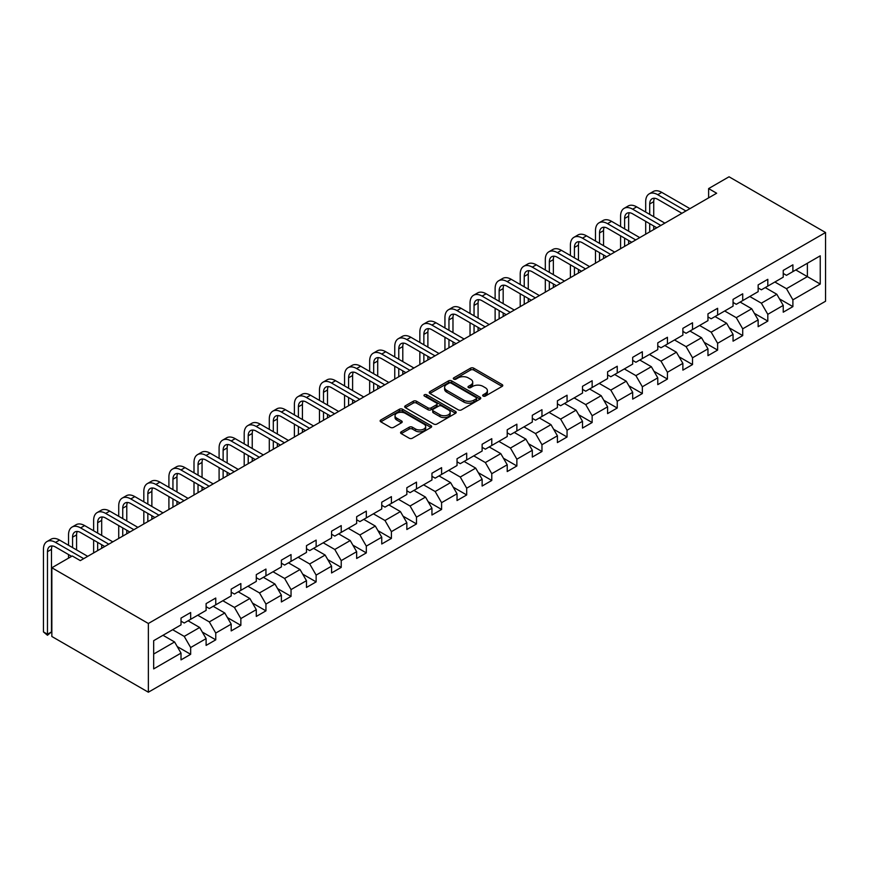 <?xml version="1.0" encoding="UTF-8"?>
<svg xmlns="http://www.w3.org/2000/svg" width="869" height="869" viewBox="0 0 869 869"><rect width="100%" height="100%" fill="white"/><g stroke="black" fill="none" stroke-linecap="round" stroke-linejoin="round"><path stroke-width="1.3" d="M483.142 396.079A1.564 0.902 0 0 0 485.347 396.079L502.13 386.39A2.238 1.293 0 0 0 502.782 385.478A2.238 1.293 0 0 0 502.13 384.576L473.703 368.163A2.238 1.293 0 0 0 470.553 368.163L453.77 377.852A1.564 0.902 0 0 0 453.314 378.482A1.564 0.902 0 0 0 453.77 379.123A1.564 0.902 0 0 0 455.986 379.123L458.159 377.874A7.148 4.128 0 0 1 468.261 377.874L470.629 379.242A7.148 4.128 0 0 1 472.714 382.154A7.148 4.128 0 0 1 470.629 385.076L468.456 386.325A1.564 0.902 0 0 0 468 386.966A1.564 0.902 0 0 0 468.456 387.607A1.564 0.902 0 0 0 470.661 387.607L472.834 386.347A7.148 4.128 0 0 1 482.947 386.347L485.315 387.715A7.148 4.128 0 0 1 487.4 390.637A7.148 4.128 0 0 1 485.315 393.548L483.142 394.808A1.564 0.902 0 0 0 482.686 395.438A1.564 0.902 0 0 0 483.142 396.079L483.142 394.808M401.239 431.784A2.238 1.293 0 0 0 400.576 432.697A2.238 1.293 0 0 0 401.239 433.609L409.212 438.215A2.238 1.293 0 0 0 412.362 438.215L430.991 427.461A2.238 1.293 0 0 0 431.654 426.549A2.238 1.293 0 0 0 430.991 425.636L402.575 409.234A2.238 1.293 0 0 0 399.414 409.234L380.785 419.988A2.238 1.293 0 0 0 380.133 420.9A2.238 1.293 0 0 0 380.785 421.813L390.42 427.363A2.238 1.293 0 0 0 393.581 427.363L401.554 422.768A2.238 1.293 0 0 0 402.206 421.856A2.238 1.293 0 0 0 401.554 420.944L396.775 418.185A5.974 3.443 0 0 1 395.026 415.751A5.974 3.443 0 0 1 398.708 412.558A5.974 3.443 0 0 1 405.226 413.307L423.931 424.105A5.974 3.443 0 0 1 425.68 426.549A5.974 3.443 0 0 1 421.997 429.731A5.974 3.443 0 0 1 415.48 428.982L412.362 427.19A2.238 1.293 0 0 0 409.212 427.19L401.239 431.784L401.239 433.609L409.212 429.047L409.212 427.19M825.55 232.512L729.037 176.787L708.615 188.584L716.653 193.233L80.317 560.614L72.279 555.975L51.847 567.761L148.36 623.486L825.55 232.512L825.55 301.239L148.36 692.213L148.36 623.486M458.311 409.864A2.238 1.293 0 0 0 461.472 409.864L480.101 399.11A2.238 1.293 0 0 0 480.753 398.198A2.238 1.293 0 0 0 480.101 397.285L451.684 380.883A2.238 1.293 0 0 0 448.523 380.883L429.894 391.637A2.238 1.293 0 0 0 429.243 392.549A2.238 1.293 0 0 0 429.894 393.461L458.311 409.864M425.071 396.416A1.564 0.902 0 0 1 426.657 396.633L426.657 394.776L455.552 411.461A2.238 1.293 0 0 1 456.203 412.373A2.238 1.293 0 0 1 455.552 413.286L436.922 424.039A2.238 1.293 0 0 1 433.761 424.039L405.334 407.637L405.334 405.812A2.238 1.293 0 0 0 404.682 406.725A2.238 1.293 0 0 0 405.334 407.637M405.334 405.812L413.318 401.206A2.238 1.293 0 0 1 416.468 401.206L427.993 407.865A2.238 1.293 0 0 0 431.154 407.865L436.444 404.813A2.238 1.293 0 0 0 437.096 403.9A2.238 1.293 0 0 0 436.444 402.988L424.441 396.058A1.564 0.902 0 0 1 423.985 395.417A1.564 0.902 0 0 1 424.952 394.58A1.564 0.902 0 0 1 426.657 394.776M177.233 646.569L190.659 654.314L190.659 647.535L206.105 638.628L206.105 645.406L215.751 639.834L215.751 633.056L231.197 624.138L231.197 630.916L240.854 625.343L240.854 618.565L256.29 609.647L256.29 616.425L265.947 610.853L265.947 604.074L281.382 595.156L281.382 601.945L291.039 596.373L291.039 589.584L306.475 580.677L306.475 587.455L316.131 581.882L316.131 575.104L331.567 566.186L331.567 572.964L341.224 567.392L341.224 560.614L356.659 551.696L356.659 558.474L366.316 552.901L366.316 546.123L381.752 537.216L381.752 543.994L391.408 538.422L391.408 531.643L406.844 522.725L406.844 529.503L416.501 523.931L416.501 517.153L431.947 508.235L431.947 515.013L441.593 509.44L441.593 502.662L457.04 493.755L457.04 500.533L466.686 494.961L466.686 488.182L482.132 479.264L482.132 486.043L491.778 480.47L491.778 473.692L507.224 464.774L507.224 471.552L516.87 465.98L516.87 459.201L532.317 450.283L532.317 457.072L541.963 451.5L541.963 444.711L557.409 435.803L557.409 442.582L567.055 437.009L567.055 430.231L582.502 421.313L582.502 428.091L592.147 422.519L592.147 415.74L607.594 406.822L607.594 413.601L617.24 408.028L617.24 401.25L632.686 392.343L632.686 399.121L642.343 393.548L642.343 386.77L657.779 377.852L657.779 384.63L667.435 379.058L667.435 372.28L682.871 363.361L682.871 370.14L692.528 364.567L692.528 357.789L707.963 348.871L707.963 355.66L717.62 350.088L717.62 343.309L733.056 334.391L733.056 341.169L742.713 335.597L742.713 328.819L758.148 319.901L758.148 326.679L767.805 321.106L767.805 314.328L783.241 305.41L783.241 312.188L792.897 306.627L792.897 299.838L820.238 284.054L820.238 255.823L807.377 263.253L807.377 276.624L820.238 284.054M190.659 654.314L181.013 659.886L181.013 653.108L153.672 668.902L153.672 640.67L181.013 624.876L181.013 618.098L190.659 612.526L190.659 619.304L206.105 610.396L206.105 603.607L215.751 598.035L215.751 604.824L231.197 595.906L231.197 589.128L240.854 583.555L240.854 590.333L256.29 581.415L256.29 574.637L265.947 569.065L265.947 575.843L281.382 566.925L281.382 560.147L291.039 554.574L291.039 561.352L306.475 552.445L306.475 545.667L316.131 540.094L316.131 546.873L331.567 537.954L331.567 531.176L341.224 525.604L341.224 532.382L356.659 523.464L356.659 516.686L366.316 511.113L366.316 517.891L381.752 508.984L381.752 502.195L391.408 496.633L391.408 503.412L406.844 494.494L406.844 487.715L416.501 482.143L416.501 488.921L431.947 480.003L431.947 473.225L441.593 467.652L441.593 474.431L457.04 465.512L457.04 458.734L466.686 453.162L466.686 459.951L482.132 451.033L482.132 444.255L491.778 438.682L491.778 445.46L507.224 436.542L507.224 429.764L516.87 424.191L516.87 430.97L532.317 422.052L532.317 415.273L541.963 409.701L541.963 416.479L557.409 407.572L557.409 400.794L567.055 395.221L567.055 401.999L582.502 393.081L582.502 386.303L592.147 380.731L592.147 387.509L607.594 378.591L607.594 371.813L617.24 366.24L617.24 373.018L632.686 364.111L632.686 357.322L642.343 351.749L642.343 358.539L657.779 349.62L657.779 342.842L667.435 337.27L667.435 344.048L682.871 335.13L682.871 328.352L692.528 322.779L692.528 329.557L707.963 320.639L707.963 313.861L717.62 308.289L717.62 315.067L733.056 306.16L733.056 299.381L742.713 293.809L742.713 300.587L758.148 291.669L758.148 284.891L767.805 279.318L767.805 286.097L783.241 277.178L783.241 270.4L792.897 264.828L792.897 271.606L820.238 255.823M188.084 620.792L199.674 627.483L184.228 636.39L172.649 629.71M181.013 621.161L184.228 623.019L190.659 619.304M184.228 636.39L190.659 647.535M199.674 627.483L206.105 638.628M213.177 606.301L224.767 612.993L209.32 621.911L197.741 615.219M206.105 606.681L209.32 608.539L215.751 604.824M209.32 621.911L215.751 633.056M224.767 612.993L231.197 624.138M238.28 591.822L249.859 598.502L234.413 607.42L222.833 600.729M231.197 592.191L234.413 594.048L240.854 590.333M234.413 607.42L240.854 618.565M249.859 598.502L256.29 609.647M263.372 577.331L274.952 584.022L259.505 592.93L247.926 586.249M256.29 577.7L259.505 579.558L265.947 575.843M259.505 592.93L265.947 604.074M274.952 584.022L281.382 595.156M288.465 562.84L300.044 569.532L284.597 578.45L273.018 571.759M281.382 563.21L284.597 565.067L291.039 561.352M284.597 578.45L291.039 589.584M300.044 569.532L306.475 580.677M313.557 548.361L325.136 555.041L309.69 563.959L298.11 557.268M306.475 548.73L309.69 550.588L316.131 546.873M309.69 563.959L316.131 575.104M325.136 555.041L331.567 566.186M338.649 533.87L350.229 540.551L334.782 549.469L323.203 542.788M331.567 534.239L334.782 536.097L341.224 532.382M334.782 549.469L341.224 560.614M350.229 540.551L356.659 551.696M363.742 519.38L375.321 526.071L359.885 534.978L348.295 528.298M356.659 519.749L359.885 521.606L366.316 517.891M359.885 534.978L366.316 546.123M375.321 526.071L381.752 537.216M388.834 504.889L400.413 511.58L384.978 520.498L373.388 513.807M381.752 505.269L384.978 507.127L391.408 503.412M384.978 520.498L391.408 531.643M400.413 511.58L406.844 522.725M413.926 490.409L425.506 497.09L410.07 506.008L398.48 499.317M406.844 490.779L410.07 492.636L416.501 488.921M410.07 506.008L416.501 517.153M425.506 497.09L431.947 508.235M439.019 475.919L450.598 482.61L435.163 491.517L423.583 484.837M431.947 476.288L435.163 478.146L441.593 474.431M435.163 491.517L441.593 502.662M450.598 482.61L457.04 493.755M464.111 461.428L475.691 468.119L460.255 477.038L448.676 470.346M457.04 461.808L460.255 463.655L466.686 459.951M460.255 477.038L466.686 488.182M475.691 468.119L482.132 479.264M489.204 446.948L500.783 453.629L485.347 462.547L473.768 455.856M482.132 447.318L485.347 449.175L491.778 445.46M485.347 462.547L491.778 473.692M500.783 453.629L507.224 464.774M514.296 432.458L525.875 439.138L510.44 448.056L498.86 441.376M507.224 432.827L510.44 434.685L516.87 430.97M510.44 448.056L516.87 459.201M525.875 439.138L532.317 450.283M539.388 417.967L550.979 424.659L535.532 433.577L523.953 426.885M532.317 418.337L535.532 420.194L541.963 416.479M535.532 433.577L541.963 444.711M550.979 424.659L557.409 435.803M564.481 403.488L576.071 410.168L560.624 419.086L549.045 412.395M557.409 403.857L560.624 405.714L567.055 401.999M560.624 419.086L567.055 430.231M576.071 410.168L582.502 421.313M589.573 388.997L601.163 395.677L585.717 404.596L574.137 397.915M582.502 389.366L585.717 391.224L592.147 387.509M585.717 404.596L592.147 415.74M601.163 395.677L607.594 406.822M614.676 374.506L626.256 381.198L610.809 390.105L599.23 383.425M607.594 374.876L610.809 376.733L617.24 373.018M610.809 390.105L617.24 401.25M626.256 381.198L632.686 392.343M639.769 360.016L651.348 366.707L635.902 375.625L624.322 368.934M632.686 360.396L635.902 362.254L642.343 358.539M635.902 375.625L642.343 386.77M651.348 366.707L657.779 377.852M664.861 345.536L676.44 352.217L660.994 361.135L649.415 354.443M657.779 345.905L660.994 347.763L667.435 344.048M660.994 361.135L667.435 372.28M676.44 352.217L682.871 363.361M689.953 331.046L701.533 337.737L686.086 346.644L674.507 339.964M682.871 331.415L686.086 333.272L692.528 329.557M686.086 346.644L692.528 357.789M701.533 337.737L707.963 348.871M715.046 316.555L726.625 323.246L711.179 332.164L699.599 325.473M707.963 316.924L711.179 318.782L717.62 315.067M711.179 332.164L717.62 343.309M726.625 323.246L733.056 334.391M740.138 302.075L751.718 308.756L736.271 317.674L724.692 310.983M733.056 302.445L736.271 304.302L742.713 300.587M736.271 317.674L742.713 328.819M751.718 308.756L758.148 319.901M765.231 287.585L776.81 294.265L761.374 303.183L749.784 296.503M758.148 287.954L761.374 289.812L767.805 286.097M761.374 303.183L767.805 314.328M776.81 294.265L783.241 305.41M795.787 269.933L807.377 276.624L786.467 288.693L774.876 282.012M783.241 273.463L786.467 275.321L792.897 271.606M786.467 288.693L792.897 299.838M51.847 567.761L51.847 636.488L148.36 692.213M708.615 188.584L708.615 197.871M153.672 654.042L174.582 641.963L162.992 635.282M174.582 641.963L181.013 653.108M779.46 298.871L792.897 306.627M754.368 313.351L767.805 321.106M729.276 327.841L742.713 335.597M704.183 342.332L717.62 350.088M679.091 356.811L692.528 364.567M653.999 371.302L667.435 379.058M628.906 385.793L642.343 393.548M603.814 400.283L617.24 408.028M578.721 414.763L592.147 422.519M553.629 429.253L567.055 437.009M528.537 443.744L541.963 451.5M503.444 458.224L516.87 465.98M478.352 472.714L491.778 480.47M453.26 487.205L466.686 494.961M428.167 501.695L441.593 509.44M403.075 516.175L416.501 523.931M377.972 530.666L391.408 538.422M352.879 545.156L366.316 552.901M327.787 559.636L341.224 567.392M302.694 574.127L316.131 581.882M277.602 588.617L291.039 596.373M252.51 603.097L265.947 610.853M227.417 617.587L240.854 625.343M202.325 632.078L215.751 639.834M483.761 396.297L485.315 395.406A7.148 4.128 0 0 0 487.4 392.495L487.4 390.637M472.714 382.154L472.714 384.011A7.148 4.128 0 0 1 470.629 386.933L469.075 387.824M502.097 386.412L473.703 370.02A2.238 1.293 0 0 0 470.553 370.02L454.4 379.34M480.068 399.132L451.684 382.74A2.238 1.293 0 0 0 448.523 382.74L429.916 393.472M476.158 398.838A1.564 0.902 0 0 0 476.614 398.198A1.564 0.902 0 0 0 476.158 397.557L451.207 383.153A1.564 0.902 0 0 0 448.991 383.153L446.709 384.478A7.148 4.128 0 0 0 444.613 387.4A7.148 4.128 0 0 0 446.709 390.311L463.764 400.164A7.148 4.128 0 0 0 473.866 400.164L476.158 398.838L476.158 400.696A1.564 0.902 0 0 0 476.614 400.055L476.614 398.198M444.613 387.4L444.613 389.258A7.148 4.128 0 0 0 446.709 392.169L446.709 390.311M476.158 400.696L473.866 402.021A7.148 4.128 0 0 1 463.764 402.021L446.709 392.169M405.367 407.648L413.318 403.064L413.318 401.206M437.096 403.9L437.096 405.758A2.238 1.293 0 0 1 436.444 406.659L431.154 409.723A2.238 1.293 0 0 1 427.993 409.723L416.468 403.064A2.238 1.293 0 0 0 413.318 403.064M426.657 396.633L455.519 413.307M439.953 414.763A5.974 3.443 0 0 0 446.47 415.512A5.974 3.443 0 0 0 450.153 412.33A5.974 3.443 0 0 0 448.404 409.886L441.81 406.084A2.238 1.293 0 0 0 438.649 406.084L433.359 409.136A2.238 1.293 0 0 0 432.708 410.049A2.238 1.293 0 0 0 433.359 410.961L439.953 414.763L439.953 416.62A5.974 3.443 0 0 0 446.47 417.37A5.974 3.443 0 0 0 450.153 414.187L450.153 412.33M432.708 410.049L432.708 411.906A2.238 1.293 0 0 0 433.359 412.818L433.359 410.961M439.953 416.62L433.359 412.818M425.68 426.549L425.68 428.406A5.974 3.443 0 0 1 421.997 431.589A5.974 3.443 0 0 1 415.48 430.839L412.362 429.047A2.238 1.293 0 0 0 409.212 429.047M395.026 415.751L395.026 417.609A5.974 3.443 0 0 0 396.775 420.042L396.775 418.185M401.554 420.944L401.554 422.768L396.775 420.042M430.97 427.472L402.575 411.08A2.238 1.293 0 0 0 399.414 411.08L380.818 421.823M645.689 212.058L645.689 201.662A17.065 9.852 60 0 1 649.219 193.852L653.238 191.528A17.065 9.852 60 0 1 661.765 192.375L689.953 208.647M649.219 193.852A17.065 9.852 60 0 1 657.746 194.699L685.934 210.971M681.904 213.285L657.746 199.338A11.373 6.572 -120 0 0 652.065 198.773A11.373 6.572 -120 0 0 649.708 203.987L649.708 214.382M654.444 198.251A11.373 6.572 -120 0 0 653.727 201.662L653.727 216.707M649.708 223.67L649.708 231.882M653.727 225.994L653.727 229.557M645.689 234.206L645.689 221.345M620.596 226.548L620.596 216.153A17.065 9.852 60 0 1 624.127 208.343L628.146 206.018A17.065 9.852 60 0 1 636.673 206.865L664.861 223.137M624.127 208.343A17.065 9.852 60 0 1 632.654 209.179L660.831 225.451M656.812 227.776L632.654 213.828A11.373 6.572 -120 0 0 626.973 213.263A11.373 6.572 -120 0 0 624.615 218.467L624.615 228.873M629.341 212.742A11.373 6.572 -120 0 0 628.635 216.153L628.635 231.197M624.615 238.16L624.615 246.372M628.635 240.485L628.635 244.048M620.596 248.686L620.596 235.836M595.493 241.039L595.493 230.633A17.065 9.852 60 0 1 599.034 222.822L603.053 220.509A17.065 9.852 60 0 1 611.58 221.345L639.769 237.617M599.034 222.822A17.065 9.852 60 0 1 607.561 223.67L635.739 239.942M631.72 242.266L607.561 228.319A11.373 6.572 -120 0 0 601.88 227.754A11.373 6.572 -120 0 0 599.523 232.957L599.523 243.363M604.248 227.222A11.373 6.572 -120 0 0 603.542 230.633L603.542 245.677M599.523 252.651L599.523 260.852M603.542 254.965L603.542 258.538M595.493 263.177L595.493 250.326M570.401 255.529L570.401 245.123A17.065 9.852 60 0 1 573.942 237.313L577.961 234.988A17.065 9.852 60 0 1 586.488 235.836L614.676 252.108M573.942 237.313A17.065 9.852 60 0 1 582.469 238.16L610.646 254.432M606.627 256.746L582.469 242.799A11.373 6.572 -120 0 0 576.777 242.234A11.373 6.572 -120 0 0 574.431 247.448L574.431 257.843M579.156 241.712A11.373 6.572 -120 0 0 578.45 245.123L578.45 260.168M574.431 267.131L574.431 275.343M578.45 269.455L578.45 273.018M570.401 277.667L570.401 264.817M545.308 270.009L545.308 259.614A17.065 9.852 60 0 1 548.85 251.804L552.869 249.479A17.065 9.852 60 0 1 561.396 250.326L589.573 266.598M548.85 251.804A17.065 9.852 60 0 1 557.377 252.651L585.554 268.912M581.535 271.237L557.377 257.289A11.373 6.572 -120 0 0 551.685 256.724A11.373 6.572 -120 0 0 549.338 261.938L549.338 272.334M554.064 256.203A11.373 6.572 -120 0 0 553.357 259.614L553.357 274.658M549.338 281.621L549.338 289.833M553.357 283.946L553.357 287.509M545.308 292.147L545.308 279.297M520.216 284.5L520.216 274.093A17.065 9.852 60 0 1 523.757 266.283L527.776 263.97A17.065 9.852 60 0 1 536.303 264.817L564.481 281.078M523.757 266.283A17.065 9.852 60 0 1 532.284 267.131L560.462 283.403M556.442 285.727L532.284 271.78A11.373 6.572 -120 0 0 526.592 271.215A11.373 6.572 -120 0 0 524.235 276.418L524.235 286.824M528.971 270.693A11.373 6.572 -120 0 0 528.265 274.093L528.265 289.138M524.235 296.112L524.235 304.313M528.265 298.425L528.265 301.999M520.216 306.638L520.216 293.787M495.124 298.99L495.124 288.584A17.065 9.852 60 0 1 498.654 280.774L502.684 278.449A17.065 9.852 60 0 1 511.211 279.297L539.388 295.569M498.654 280.774A17.065 9.852 60 0 1 507.192 281.621L535.369 297.893M531.35 300.218L507.192 286.259A11.373 6.572 -120 0 0 501.5 285.705A11.373 6.572 -120 0 0 499.143 290.909L499.143 301.304M503.879 285.173A11.373 6.572 -120 0 0 503.173 288.584L503.173 303.629M499.143 310.591L499.143 318.804M503.173 312.916L503.173 316.479M495.124 321.128L495.124 308.278M470.031 313.47L470.031 303.075A17.065 9.852 60 0 1 473.562 295.264L477.592 292.94A17.065 9.852 60 0 1 486.119 293.787L514.296 310.059M473.562 295.264A17.065 9.852 60 0 1 482.099 296.112L510.277 312.384M506.258 314.697L482.099 300.75A11.373 6.572 -120 0 0 476.408 300.185A11.373 6.572 -120 0 0 474.05 305.399L474.05 315.795M478.786 299.664A11.373 6.572 -120 0 0 478.08 303.075L478.08 318.119M474.05 325.082L474.05 333.294M478.08 327.407L478.08 330.97M470.031 335.619L470.031 322.757M444.939 327.961L444.939 317.565A17.065 9.852 60 0 1 448.469 309.755L452.499 307.43A17.065 9.852 60 0 1 461.026 308.278L489.204 324.539M448.469 309.755A17.065 9.852 60 0 1 457.007 310.591L485.184 326.863M481.165 329.188L457.007 315.241A11.373 6.572 -120 0 0 451.315 314.676A11.373 6.572 -120 0 0 448.958 319.879L448.958 330.285M453.694 314.154A11.373 6.572 -120 0 0 452.977 317.565L452.977 332.61M448.958 339.573L448.958 347.785M452.977 341.897L452.977 345.46M444.939 350.098L444.939 337.248M419.846 342.451L419.846 332.045A17.065 9.852 60 0 1 423.377 324.235L427.396 321.921A17.065 9.852 60 0 1 435.934 322.757L464.111 339.029M423.377 324.235A17.065 9.852 60 0 1 431.915 325.082L460.092 341.354M456.073 343.679L431.915 329.731A11.373 6.572 -120 0 0 426.223 329.166A11.373 6.572 -120 0 0 423.866 334.369L423.866 344.776M428.602 328.634A11.373 6.572 -120 0 0 427.885 332.045L427.885 347.089M423.866 354.063L423.866 362.264M427.885 356.377L427.885 359.951M419.846 364.589L419.846 351.739M394.754 356.942L394.754 346.535A17.065 9.852 60 0 1 398.284 338.725L402.304 336.401A17.065 9.852 60 0 1 410.841 337.248L439.019 353.52M398.284 338.725A17.065 9.852 60 0 1 406.822 339.573L435 355.845M430.981 358.158L406.822 344.211A11.373 6.572 -120 0 0 401.13 343.646A11.373 6.572 -120 0 0 398.773 348.86L398.773 359.255M403.509 343.125A11.373 6.572 -120 0 0 402.792 346.535L402.792 361.58M398.773 368.543L398.773 376.755M402.792 370.867L402.792 374.43M394.754 379.08L394.754 366.218M369.662 371.421L369.662 361.026A17.065 9.852 60 0 1 373.192 353.216L377.211 350.891A17.065 9.852 60 0 1 385.749 351.739L413.926 368.011M373.192 353.216A17.065 9.852 60 0 1 381.719 354.052L409.907 370.324M405.888 372.649L381.719 358.701A11.373 6.572 -120 0 0 376.038 358.137A11.373 6.572 -120 0 0 373.681 363.34L373.681 373.746M378.417 357.615A11.373 6.572 -120 0 0 377.7 361.026L377.7 376.071M373.681 383.033L373.681 391.246M377.7 385.358L377.7 388.921M369.662 393.559L369.662 380.709M344.569 385.912L344.569 375.506A17.065 9.852 60 0 1 348.1 367.696L352.119 365.382A17.065 9.852 60 0 1 360.657 366.218L388.834 382.49M348.1 367.696A17.065 9.852 60 0 1 356.627 368.543L384.815 384.815M380.796 387.139L356.627 373.192A11.373 6.572 -120 0 0 350.946 372.627A11.373 6.572 -120 0 0 348.588 377.83L348.588 388.237M353.325 372.106A11.373 6.572 -120 0 0 352.608 375.506L352.608 390.55M348.588 397.524L348.588 405.725M352.608 399.838L352.608 403.412M344.569 408.05L344.569 395.199M319.477 400.403L319.477 389.996A17.065 9.852 60 0 1 323.007 382.186L327.026 379.862A17.065 9.852 60 0 1 335.564 380.709L363.742 396.981M323.007 382.186A17.065 9.852 60 0 1 331.534 383.033L359.723 399.305M355.693 401.619L331.534 387.672A11.373 6.572 -120 0 0 325.853 387.118A11.373 6.572 -120 0 0 323.496 392.321L323.496 402.716M328.232 386.586A11.373 6.572 -120 0 0 327.515 389.996L327.515 405.041M323.496 412.004L323.496 420.216M327.515 414.328L327.515 417.891M319.477 422.54L319.477 409.69M294.385 414.882L294.385 404.487A17.065 9.852 60 0 1 297.915 396.677L301.934 394.352A17.065 9.852 60 0 1 310.461 395.199L338.649 411.471M297.915 396.677A17.065 9.852 60 0 1 306.442 397.524L334.63 413.785M330.6 416.11L306.442 402.162A11.373 6.572 -120 0 0 300.761 401.597A11.373 6.572 -120 0 0 298.404 406.811L298.404 417.207M303.14 401.076A11.373 6.572 -120 0 0 302.423 404.487L302.423 419.531M298.404 426.494L298.404 434.706M302.423 428.819L302.423 432.382M294.385 437.02L294.385 424.17M269.292 429.373L269.292 418.977A17.065 9.852 60 0 1 272.823 411.167L276.842 408.843A17.065 9.852 60 0 1 285.369 409.69L313.557 425.951M272.823 411.167A17.065 9.852 60 0 1 281.35 412.004L309.538 428.276M305.508 430.6L281.35 416.653A11.373 6.572 -120 0 0 275.669 416.088A11.373 6.572 -120 0 0 273.311 421.291L273.311 431.697M278.047 415.567A11.373 6.572 -120 0 0 277.33 418.977L277.33 434.022M273.311 440.985L273.311 449.186M277.33 443.299L277.33 446.872M269.292 451.511L269.292 438.66M244.2 443.863L244.2 433.457A17.065 9.852 60 0 1 247.73 425.647L251.749 423.322A17.065 9.852 60 0 1 260.276 424.17L288.465 440.442M247.73 425.647A17.065 9.852 60 0 1 256.257 426.494L284.435 442.766M280.415 445.091L256.257 431.133A11.373 6.572 -120 0 0 250.576 430.579A11.373 6.572 -120 0 0 248.219 435.782L248.219 446.177M252.955 430.046A11.373 6.572 -120 0 0 252.238 433.457L252.238 448.502M248.219 455.465L248.219 463.677M252.238 457.789L252.238 461.352M244.2 466.001L244.2 453.151M219.097 458.343L219.097 447.948A17.065 9.852 60 0 1 222.638 440.138L226.657 437.813A17.065 9.852 60 0 1 235.184 438.66L263.372 454.932M222.638 440.138A17.065 9.852 60 0 1 231.165 440.985L259.342 457.257M255.323 459.571L231.165 445.623A11.373 6.572 -120 0 0 225.484 445.058A11.373 6.572 -120 0 0 223.127 450.272L223.127 460.668M227.852 444.537A11.373 6.572 -120 0 0 227.146 447.948L227.146 462.992M223.127 469.955L223.127 478.167M227.146 472.28L227.146 475.843M219.097 480.492L219.097 467.631M194.004 472.834L194.004 462.438A17.065 9.852 60 0 1 197.545 454.628L201.565 452.304A17.065 9.852 60 0 1 210.092 453.151L238.28 469.423M197.545 454.628A17.065 9.852 60 0 1 206.072 455.465L234.25 471.737M230.231 474.061L206.072 460.114A11.373 6.572 -120 0 0 200.381 459.549A11.373 6.572 -120 0 0 198.034 464.752L198.034 475.158M202.759 459.028A11.373 6.572 -120 0 0 202.053 462.438L202.053 477.483M198.034 484.446L198.034 492.658M202.053 486.77L202.053 490.333M194.004 494.972L194.004 482.121M168.912 487.324L168.912 476.918A17.065 9.852 60 0 1 172.453 469.108L176.472 466.794A17.065 9.852 60 0 1 184.999 467.631L213.187 483.903M172.453 469.108A17.065 9.852 60 0 1 180.98 469.955L209.157 486.227M205.138 488.552L180.98 474.604A11.373 6.572 -120 0 0 175.288 474.039A11.373 6.572 -120 0 0 172.942 479.243L172.942 489.649M177.667 473.507A11.373 6.572 -120 0 0 176.961 476.918L176.961 491.963M172.942 498.936L172.942 507.138M176.961 501.25L176.961 504.824M168.912 509.462L168.912 496.612M143.82 501.815L143.82 491.409A17.065 9.852 60 0 1 147.361 483.598L151.38 481.274A17.065 9.852 60 0 1 159.907 482.121L188.084 498.393M147.361 483.598A17.065 9.852 60 0 1 155.888 484.446L184.065 500.718M180.046 503.032L155.888 489.084A11.373 6.572 -120 0 0 150.196 488.519A11.373 6.572 -120 0 0 147.839 493.733L147.839 504.129M152.575 487.998A11.373 6.572 -120 0 0 151.869 491.409L151.869 506.453M147.839 513.416L147.839 521.628M151.869 515.741L151.869 519.304M143.82 523.953L143.82 511.102M118.727 516.295L118.727 505.899A17.065 9.852 60 0 1 122.257 498.089L126.287 495.764A17.065 9.852 60 0 1 134.814 496.612L162.992 512.884M122.257 498.089A17.065 9.852 60 0 1 130.795 498.936L158.973 515.198M154.954 517.522L130.795 503.575A11.373 6.572 -120 0 0 125.103 503.01A11.373 6.572 -120 0 0 122.746 508.213L122.746 518.619M127.482 502.488A11.373 6.572 -120 0 0 126.776 505.899L126.776 520.944M122.746 527.907L122.746 536.119M126.776 530.231L126.776 533.794M118.727 538.432L118.727 525.582M93.635 530.785L93.635 520.379A17.065 9.852 60 0 1 97.165 512.569L101.195 510.255A17.065 9.852 60 0 1 109.722 511.102L137.899 527.364M97.165 512.569A17.065 9.852 60 0 1 105.703 513.416L133.88 529.688M129.861 532.013L105.703 518.065A11.373 6.572 -120 0 0 100.011 517.5A11.373 6.572 -120 0 0 97.654 522.703L97.654 533.11M102.39 516.979A11.373 6.572 -120 0 0 101.684 520.379L101.684 535.423M97.654 542.397L97.654 550.598M101.684 544.711L101.684 548.285M93.635 552.923L93.635 540.073M68.542 545.276L68.542 534.869A17.065 9.852 60 0 1 72.073 527.059L76.103 524.735A17.065 9.852 60 0 1 84.63 525.582L112.807 541.854M72.073 527.059A17.065 9.852 60 0 1 80.611 527.907L108.788 544.179M104.769 546.503L80.611 532.545A11.373 6.572 -120 0 0 74.919 531.991A11.373 6.572 -120 0 0 72.561 537.194L72.561 547.589M77.298 531.459A11.373 6.572 -120 0 0 76.581 534.869L76.581 549.914M68.542 558.126L68.542 554.563M71.627 556.345L55.518 547.035A11.373 6.572 -120 0 0 49.826 546.471A11.373 6.572 -120 0 0 47.469 551.685L47.469 634.24L43.45 631.915L43.45 549.36A17.065 9.852 60 0 1 46.98 541.55L50.999 539.225A17.065 9.852 60 0 1 59.537 540.073L87.715 556.345M46.98 541.55A17.065 9.852 60 0 1 55.518 542.397L83.696 558.658M52.205 545.949A11.373 6.572 -120 0 0 51.488 549.36L51.488 631.915L47.469 634.24L47.469 635.261L43.45 631.915M51.488 631.915L47.469 635.261M485.315 395.406L485.315 393.548M468.456 387.607L468.456 386.325M470.629 386.933L470.629 385.076M453.77 379.123L453.77 377.852M470.553 370.02L470.553 368.163M473.703 370.02L473.703 368.163M502.13 386.39L502.13 384.576M429.894 393.461L429.894 391.637M448.523 382.74L448.523 380.883M451.684 382.74L451.684 380.883M480.101 399.11L480.101 397.285M463.764 402.021L463.764 400.164M473.866 402.021L473.866 400.164M416.468 403.064L416.468 401.206M427.993 409.723L427.993 407.865M431.154 409.723L431.154 407.865M436.444 406.659L436.444 404.813M455.552 413.286L455.552 411.461M412.362 429.047L412.362 427.19M415.48 430.839L415.48 428.982M380.785 421.813L380.785 419.988M399.414 411.08L399.414 409.234M402.575 411.08L402.575 409.234M430.991 427.461L430.991 425.636M661.765 192.375L657.746 194.699M653.727 201.662L649.708 203.987M636.673 206.865L632.654 209.179M628.635 216.153L624.615 218.467M611.58 221.345L607.561 223.67M603.542 230.633L599.523 232.957M586.488 235.836L582.469 238.16M578.45 245.123L574.431 247.448M561.396 250.326L557.377 252.651M553.357 259.614L549.338 261.938M536.303 264.817L532.284 267.131M528.265 274.093L524.235 276.418M511.211 279.297L507.192 281.621M503.173 288.584L499.143 290.909M486.119 293.787L482.099 296.112M478.08 303.075L474.05 305.399M461.026 308.278L457.007 310.591M452.977 317.565L448.958 319.879M435.934 322.757L431.915 325.082M427.885 332.045L423.866 334.369M410.841 337.248L406.822 339.573M402.792 346.535L398.773 348.86M385.749 351.739L381.719 354.052M377.7 361.026L373.681 363.34M360.657 366.218L356.627 368.543M352.608 375.506L348.588 377.83M335.564 380.709L331.534 383.033M327.515 389.996L323.496 392.321M310.461 395.199L306.442 397.524M302.423 404.487L298.404 406.811M285.369 409.69L281.35 412.004M277.33 418.977L273.311 421.291M260.276 424.17L256.257 426.494M252.238 433.457L248.219 435.782M235.184 438.66L231.165 440.985M227.146 447.948L223.127 450.272M210.092 453.151L206.072 455.465M202.053 462.438L198.034 464.752M184.999 467.631L180.98 469.955M176.961 476.918L172.942 479.243M159.907 482.121L155.888 484.446M151.869 491.409L147.839 493.733M134.814 496.612L130.795 498.936M126.776 505.899L122.746 508.213M109.722 511.102L105.703 513.416M101.684 520.379L97.654 522.703M84.63 525.582L80.611 527.907M76.581 534.869L72.561 537.194M59.537 540.073L55.518 542.397M51.488 549.36L47.469 551.685"/></g></svg>
